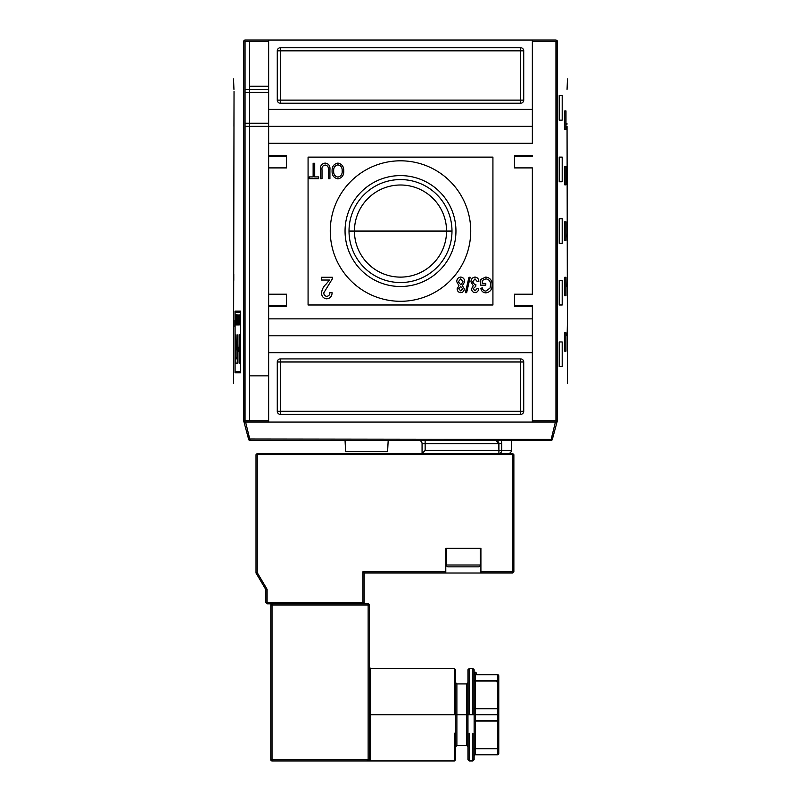 <?xml version="1.0" encoding="UTF-8"?>
<svg xmlns="http://www.w3.org/2000/svg" width="801" height="801" viewBox="0 0 801 801"><rect width="100%" height="100%" fill="white"/><g stroke="black" fill="none" stroke-linecap="round" stroke-linejoin="round"><path stroke-width="1.2" d="M446.558 231.058A46.057 46.057 0 0 1 400.5 277.116A46.057 46.057 0 0 1 354.442 231.058A46.057 46.057 0 0 1 400.5 185.001A46.057 46.057 0 0 1 446.558 231.058L451.984 231.058A51.484 51.484 0 0 1 400.5 282.543A51.484 51.484 0 0 1 349.016 231.058A51.484 51.484 0 0 1 400.5 179.574A51.484 51.484 0 0 1 451.984 231.058A51.484 51.484 0 0 1 400.5 282.543A51.484 51.484 0 0 1 349.016 231.058L354.442 231.058A46.057 46.057 0 0 0 400.5 277.116A46.057 46.057 0 0 0 446.558 231.058L354.442 231.058A46.057 46.057 0 0 1 400.5 185.001A46.057 46.057 0 0 1 446.558 231.058M345.051 231.058A55.449 55.449 0 0 0 400.5 286.508A55.449 55.449 0 0 0 455.949 231.058A55.449 55.449 0 0 0 400.5 175.599A55.449 55.449 0 0 0 345.051 231.058A55.449 55.449 0 0 1 400.5 175.599A55.449 55.449 0 0 1 455.949 231.058A55.449 55.449 0 0 1 400.5 286.508A55.449 55.449 0 0 1 345.051 231.058M330.262 231.058A70.238 70.238 0 0 1 400.5 160.811A70.238 70.238 0 0 1 470.738 231.058A70.238 70.238 0 0 1 400.5 301.296A70.238 70.238 0 0 1 330.262 231.058A70.238 70.238 0 0 1 400.5 160.811A70.238 70.238 0 0 1 470.738 231.058A70.238 70.238 0 0 1 400.5 301.296A70.238 70.238 0 0 1 330.262 231.058M325.296 165.056C322.733 165.447 321.642 167.069 322.022 169.922L322.022 178.683L320.44 178.683L320.44 169.822C320.03 165.937 321.601 163.694 325.156 163.084C328.75 163.644 330.342 165.887 329.922 169.822L329.922 178.683L328.34 178.683L328.34 169.922C328.73 167.209 327.709 165.587 325.296 165.056C327.709 165.587 328.73 167.209 328.34 169.922L328.34 178.683L329.922 178.683L329.922 169.822C330.342 165.887 328.75 163.644 325.156 163.084C321.601 163.694 320.03 165.937 320.44 169.822L320.44 178.683L322.022 178.683L322.022 169.922C321.642 167.069 322.733 165.447 325.296 165.056M326.207 284.035L329.471 280.03L321.311 280.03L321.311 277.266L332.365 277.266L332.165 279.159L323.794 292.856C323.834 294.888 324.836 296.06 326.778 296.34C328.901 296.01 329.932 294.728 329.882 292.475L332.095 292.745C331.974 296.38 330.182 298.413 326.728 298.833C323.354 298.393 321.632 296.41 321.581 292.876C321.952 289.381 323.494 286.428 326.207 284.035C323.494 286.428 321.952 289.381 321.581 292.876C321.632 296.41 323.354 298.393 326.728 298.833C330.182 298.413 331.974 296.38 332.095 292.745L329.882 292.475C329.932 294.728 328.901 296.01 326.778 296.34C324.836 296.06 323.834 294.888 323.794 292.856L332.165 279.159L332.365 277.266L321.311 277.266L321.311 280.03L329.471 280.03L326.207 284.035C323.494 286.428 321.952 289.381 321.581 292.876C321.632 296.41 323.354 298.393 326.728 298.833C330.182 298.413 331.974 296.38 332.095 292.745L329.882 292.475M465.401 292.665L468.955 277.266L470.187 277.266L466.633 292.665L465.401 292.665L466.633 292.665L470.187 277.266L468.955 277.266L465.401 292.665L468.955 277.266L470.187 277.266L466.633 292.665L465.401 292.665M482.242 280.47L482.242 283.384L485.796 283.384L485.796 285.166L480.66 285.166L480.66 279.469L485.786 277.066C490.082 277.737 492.184 280.35 492.114 284.896C492.245 289.491 490.182 292.145 485.907 292.866C483.043 292.705 481.351 291.194 480.84 288.33L482.292 287.829C482.683 289.872 483.894 290.963 485.937 291.093L490.052 288.05L490.532 284.976C490.723 281.471 489.181 279.429 485.917 278.848L482.242 280.47L485.917 278.848C489.181 279.429 490.723 281.471 490.532 284.976L490.052 288.05L485.937 291.093C483.894 290.963 482.683 289.872 482.292 287.829L480.84 288.33C481.351 291.194 483.043 292.705 485.907 292.866C490.182 292.145 492.245 289.491 492.114 284.896C492.184 280.35 490.082 277.737 485.786 277.066L480.66 279.469L480.66 285.166L485.796 285.166L485.796 283.384L482.242 283.384L482.242 280.47M470.978 281.902C471.038 279.108 472.39 277.496 475.043 277.066C477.436 277.436 478.718 278.888 478.878 281.411L477.296 281.612L474.993 278.848L472.56 281.912L474.873 284.786L475.894 284.575L475.734 286.347L473.151 288.69L475.033 290.893L477.106 288.52L478.688 288.72C478.457 291.023 477.256 292.335 475.083 292.665C472.84 292.365 471.669 291.063 471.569 288.75L473.251 285.697L470.978 281.902L473.251 285.697L471.569 288.75C471.669 291.063 472.84 292.365 475.083 292.665C477.256 292.335 478.457 291.023 478.688 288.72L477.106 288.52L475.033 290.893L473.151 288.69L475.734 286.347L475.894 284.575L474.873 284.786L472.56 281.912L474.993 278.848L477.296 281.612L478.878 281.411C478.718 278.888 477.436 277.436 475.043 277.066C472.39 277.496 471.038 279.108 470.978 281.902C471.038 279.108 472.39 277.496 475.043 277.066C477.436 277.436 478.718 278.888 478.878 281.411L477.296 281.612M456.76 281.752C456.8 279.018 458.112 277.456 460.715 277.066C463.328 277.466 464.64 279.048 464.66 281.802L462.387 285.717L464.27 288.781C464.18 291.123 463.008 292.415 460.735 292.665C458.442 292.405 457.251 291.093 457.161 288.73L458.993 285.717L456.76 281.752C456.8 279.018 458.112 277.456 460.715 277.066C458.112 277.456 456.8 279.018 456.76 281.752L458.993 285.717L457.161 288.73C457.251 291.093 458.442 292.405 460.735 292.665C463.008 292.415 464.18 291.123 464.27 288.781L462.387 285.717L464.66 281.802C464.64 279.048 463.328 277.466 460.715 277.066C463.328 277.466 464.64 279.048 464.66 281.802M332.095 170.953C331.934 166.568 333.877 163.945 337.922 163.084C341.887 163.915 343.819 166.478 343.739 170.773C343.979 175.279 342.027 177.982 337.912 178.883C333.867 178.002 331.924 175.359 332.095 170.953C331.924 175.359 333.867 178.002 337.912 178.883C342.027 177.982 343.979 175.279 343.739 170.773C343.819 166.478 341.887 163.915 337.922 163.084C333.877 163.945 331.934 166.568 332.095 170.953C331.934 166.568 333.877 163.945 337.922 163.084C341.887 163.915 343.819 166.478 343.739 170.773C343.979 175.279 342.027 177.982 337.912 178.883C333.867 178.002 331.924 175.359 332.095 170.953M313.131 176.901L313.131 163.274L314.713 163.274L314.713 176.901L318.668 176.901L318.668 178.683L309.186 178.683L309.186 176.901L313.131 176.901L309.186 176.901L309.186 178.683L318.668 178.683L318.668 176.901L314.713 176.901L314.713 163.274L313.131 163.274L313.131 176.901M286.518 305.612L268.645 305.612L286.518 305.612L268.645 305.612L268.645 294.207L268.645 306.533L268.645 305.612L286.518 305.612L268.645 305.612L286.518 305.612L286.518 294.207L286.518 306.533L286.518 294.207L268.645 294.207L268.645 335.799L532.355 335.799L532.355 305.612L514.482 305.612L514.482 306.533L514.482 294.207L514.482 306.533L532.355 306.533L532.355 422.057L555.403 422.057L268.645 422.057L268.645 318.858L532.355 318.858L268.645 318.858L268.645 306.533L286.518 306.533L268.645 306.533L268.645 143.259L532.355 143.259L532.355 126.308L268.645 126.308L268.645 40.05L532.355 40.05L244.926 40.05L268.645 40.05L268.645 109.367L532.355 109.367L532.355 143.259L268.645 143.259L268.645 126.308L245.046 126.308L268.645 126.308L268.645 109.367L532.355 109.367L532.355 40.05L556.074 40.05L532.355 40.05L532.355 126.308M286.518 294.207L268.645 294.207L268.645 167.9L286.518 167.9L286.518 155.574L286.518 167.9L268.645 167.9L268.645 126.308M268.645 167.9L268.645 155.574L286.518 155.574L268.645 155.574L268.645 167.9L268.645 156.505L286.518 156.505L268.645 156.505M514.482 155.574L532.355 155.574L514.482 155.574L514.482 167.9L532.355 167.9L532.355 294.207L532.355 167.9L514.482 167.9L514.482 155.574L514.482 156.505L532.355 156.505L532.355 155.574L532.355 156.505L514.482 156.505M514.482 294.207L532.355 294.207L514.482 294.207M249.542 126.308L249.542 420.825L249.542 375.849L268.645 375.849L249.542 375.849L249.542 41.282L249.542 86.258L268.645 86.258L249.542 86.258L249.542 89.342M532.355 422.057L532.355 352.74L268.645 352.74L268.645 422.057L245.597 422.057L532.355 422.057M523.724 50.833L523.724 100.125L523.724 50.833A3.084 3.084 0 0 0 520.65 47.75L280.35 47.75L520.65 47.75L520.65 100.125L280.35 100.125L280.35 50.833L523.724 50.833A3.084 3.084 0 0 0 520.65 47.75A3.084 3.084 0 0 1 523.724 50.833L520.65 50.833L520.65 47.75M280.35 47.75L280.35 50.833L280.35 47.75A3.084 3.084 0 0 0 277.276 50.833L277.276 100.125L277.276 50.833A3.084 3.084 0 0 1 280.35 47.75A3.084 3.084 0 0 0 277.276 50.833L280.35 50.833L277.276 50.833M277.276 100.125L280.35 100.125L277.276 100.125A3.084 3.084 0 0 0 280.35 103.209L520.65 103.209L280.35 103.209A3.084 3.084 0 0 1 277.276 100.125A3.084 3.084 0 0 0 280.35 103.209L280.35 100.125L280.35 103.209M520.65 103.209A3.084 3.084 0 0 0 523.724 100.125L520.65 100.125L520.65 103.209A3.084 3.084 0 0 0 523.724 100.125A3.084 3.084 0 0 1 520.65 103.209L520.65 100.125L523.724 100.125M277.276 411.273L277.276 361.982L277.276 411.273A3.084 3.084 0 0 0 280.35 414.357L520.65 414.357L280.35 414.357L280.35 411.273L520.65 411.273L520.65 361.982L280.35 361.982L280.35 411.273L277.276 411.273A3.084 3.084 0 0 0 280.35 414.357A3.084 3.084 0 0 1 277.276 411.273L280.35 411.273L280.35 414.357M520.65 414.357L520.65 411.273L520.65 414.357A3.084 3.084 0 0 0 523.724 411.273L523.724 361.982L523.724 411.273A3.084 3.084 0 0 1 520.65 414.357A3.084 3.084 0 0 0 523.724 411.273L520.65 411.273L523.724 411.273M523.724 361.982L520.65 361.982L523.724 361.982A3.084 3.084 0 0 0 520.65 358.908L280.35 358.908L520.65 358.908A3.084 3.084 0 0 1 523.724 361.982A3.084 3.084 0 0 0 520.65 358.908L520.65 361.982L520.65 358.908M280.35 358.908A3.084 3.084 0 0 0 277.276 361.982L280.35 361.982L280.35 358.908A3.084 3.084 0 0 0 277.276 361.982A3.084 3.084 0 0 1 280.35 358.908L280.35 361.982L277.276 361.982M245.046 89.342L268.645 89.342L245.046 89.342M460.715 290.893L462.688 288.771L460.695 286.548L458.733 288.68L460.715 290.893L458.733 288.68L460.695 286.548L462.688 288.771L460.715 290.893M460.745 284.766L463.078 281.842L460.695 278.848L458.342 281.772L460.745 284.766L458.342 281.772L460.695 278.848L463.078 281.842L460.745 284.766M337.902 177.101C341.046 176.35 342.468 174.228 342.167 170.753C342.317 167.499 340.906 165.537 337.932 164.856C334.878 165.577 333.466 167.609 333.677 170.973C333.466 174.318 334.878 176.36 337.902 177.101C334.878 176.36 333.466 174.318 333.677 170.973C333.466 167.609 334.878 165.577 337.932 164.856C340.906 165.537 342.317 167.499 342.167 170.753C342.468 174.228 341.046 176.35 337.902 177.101M557.176 421.376L556.074 422.057L557.176 421.376L557.176 40.731L555.954 41.282L556.885 40.35L557.266 40.961C570.863 91.464 570.863 91.464 557.266 40.961L557.266 421.146C570.863 370.643 570.863 370.643 557.266 421.146L556.885 421.757L555.954 420.825L532.355 420.825L555.954 420.825L556.885 421.757L557.266 421.146M567.388 175.599L567.148 187.925L567.388 175.599M567.388 323.474L567.148 335.799L567.388 323.474M567.388 274.182L567.148 286.508L567.388 274.182M565.987 110.908L565.987 129.392L564.755 129.392L564.755 110.908L565.987 110.908L565.987 129.392L564.755 129.392L565.987 129.392L564.755 129.392L564.755 110.908L565.987 110.908M565.987 166.358L565.987 184.841L564.755 184.841L564.755 166.358L565.987 166.358L565.987 184.841L564.755 184.841L565.987 184.841L564.755 184.841L564.755 166.358L565.987 166.358M565.987 332.715L565.987 351.198L564.755 351.198L564.755 332.715L565.987 332.715L565.987 351.198L564.755 351.198L565.987 351.198L564.755 351.198L564.755 332.715L565.987 332.715M565.987 277.266L565.987 295.749L564.755 295.749L564.755 277.266L565.987 277.266L565.987 295.749L564.755 295.749L565.987 295.749L564.755 295.749L564.755 277.266L565.987 277.266M562.202 95.499L562.202 120.15L559.218 120.15L559.218 95.499L562.202 95.499L562.202 120.15L559.218 120.15L559.218 95.499L562.202 95.499M562.202 157.116L562.202 181.767L559.218 181.767L559.218 157.116L562.202 157.116L562.202 181.767L559.218 181.767L559.218 157.116L562.202 157.116M562.202 341.957L562.202 366.608L559.218 366.608L559.218 341.957L562.202 341.957L562.202 366.608L559.218 366.608L559.218 341.957L562.202 341.957M562.202 280.35L562.202 304.991L559.218 304.991L559.218 280.35L562.202 280.35L562.202 304.991L559.218 304.991L559.218 280.35L562.202 280.35M567.388 224.891L567.148 237.216L567.388 224.891M565.987 221.817L565.987 240.3L564.755 240.3L564.755 221.817L565.987 221.817L565.987 240.3L564.755 240.3L565.987 240.3L564.755 240.3L564.755 221.817L565.987 221.817M562.202 218.733L562.202 243.374L559.218 243.374L559.218 218.733L562.202 218.733L562.202 243.374L559.218 243.374L559.218 218.733L562.202 218.733M567.058 126.308L567.478 383.238M567.058 89.342L567.478 78.868M566.958 123.314L566.968 124.085M514.482 305.612L532.355 305.612L532.355 306.533L514.482 306.533M556.074 40.05L551.458 40.05M240.41 371.384L235.094 371.384L235.094 312.54L240.41 312.54L240.41 371.384L240.41 312.54L235.094 312.54L235.094 371.384L240.41 371.384M236.415 314.893L235.864 314.893L235.874 324.926L236.415 324.926L236.415 314.893L235.864 314.893L236.415 314.893L236.415 324.926L235.874 324.926L235.864 316.065L236.415 314.893M237.907 319.459L237.416 324.926L238.037 324.926L238.037 314.893L238.037 324.926L237.416 324.926L237.907 319.459M239.95 319.589L239.359 319.589L239.219 314.893L239.219 324.926L239.359 320.76L239.95 320.76L240.11 324.926L240.11 314.893L240.11 324.926L239.95 320.76L239.359 320.76L239.219 324.926L239.219 314.893L239.359 319.589L239.95 319.589M237.577 363.143L236.505 363.143C235.724 366.768 235.174 352.991 235.764 346.943L235.844 334.758L236.095 349.296C235.614 350.067 235.834 361.361 236.325 358.578L237.156 358.578L237.156 334.758L237.577 347.914L239.099 347.914L239.099 334.758L239.609 334.758L239.609 363.143L239.099 363.143L239.099 351.579L237.577 351.579L237.577 363.143L236.505 363.143C235.724 366.768 235.174 352.991 235.764 346.943L235.844 334.758L235.884 357.196L236.175 358.518L237.156 358.578L237.156 334.758L237.577 347.914L239.099 347.914L239.099 334.758L239.609 334.758L239.099 334.758L239.609 334.758L239.609 363.143L239.099 363.143L239.099 351.579L237.577 351.579L237.577 363.143L236.505 363.143M239.099 314.893L238.838 317.887L238.177 314.893L238.548 324.926L239.099 314.893L238.708 324.926L238.177 314.893L238.418 317.887L239.099 314.893M237.126 322.713L236.585 314.893L236.585 324.926L236.696 317.096L237.246 324.926L237.246 314.893L237.246 324.926L236.696 317.096L236.585 324.926L236.585 314.893L237.126 322.713M235.414 318.327L235.364 317.016M243.734 421.146C230.137 370.643 230.137 370.643 243.734 421.146L244.115 421.757L245.046 420.825L245.046 41.282L268.645 41.282L245.046 41.282L244.115 40.35L245.046 41.282L245.046 420.825L244.115 421.757L244.926 422.057L243.824 421.376L243.734 40.961C230.137 91.464 230.137 91.464 243.734 40.961L243.734 421.146M235.013 311.148L240.58 311.148L240.58 372.765L235.013 372.765L235.013 311.148L240.58 311.148L240.58 372.765L235.013 372.765L235.013 311.148M233.782 181.767L233.782 187.925L233.652 181.767M233.782 320.4L233.782 326.558L233.652 320.4M233.782 274.182L233.782 280.35L233.652 274.182M236.245 349.216L236.245 344.68L236.245 349.216M233.782 227.975L233.782 234.132L233.652 227.975M233.522 383.238L234.032 91.404M234.042 92.335L234.032 91.564M233.942 89.342L233.522 78.868M244.926 40.05L244.115 40.35L244.926 40.05M239.609 341.957L239.099 341.957L239.609 341.957M238.097 351.198L237.156 351.198M238.177 347.914L238.177 351.579L238.177 347.914M238.097 311.148L238.097 312.54L238.097 311.148M238.097 347.914L238.097 351.579L238.097 347.914M238.097 371.384L238.097 372.765L238.097 371.384M238.728 347.914L238.628 351.579L238.728 347.914M239.609 358.578L239.068 358.147M238.938 351.689L239.099 344.37M239.609 351.579L239.099 351.579M239.609 347.914L239.099 347.914M239.189 349.296L237.156 349.296L239.429 349.156L237.156 349.156L239.429 349.156L239.068 344.25M236.335 346.943L235.764 346.943L236.335 346.943M238.688 321.982L238.458 319.058L238.688 321.982M235.444 323.754L235.654 320.5L235.444 323.754M369.742 758.897L369.381 759.708L368.15 759.708L368.15 605.055L272.03 605.055L272.03 603.824L272.03 605.055L270.798 605.055A1.232 1.232 0 0 1 272.03 603.824L368.15 603.824L272.03 603.824A1.232 1.232 0 0 0 270.798 605.055L272.03 605.055L272.03 760.94L368.15 760.94L368.15 759.708L368.15 760.94A1.232 1.232 0 0 0 369.381 759.708L369.381 605.055L369.381 759.708A1.232 1.232 0 0 1 368.15 760.94L272.03 760.94A1.232 1.232 0 0 1 270.798 759.708A1.232 1.232 0 0 0 272.03 760.94L272.03 605.055L368.15 605.055L368.15 759.708L270.798 759.708L270.798 605.055L270.798 759.708L369.381 759.708L370.613 758.537L370.613 760.94L370.613 758.537L369.742 758.897L369.391 760.93L368.15 760.94L370.613 760.94L369.391 760.93L369.381 759.708C368.56 761.29 367.739 761.29 366.918 759.708M456.88 696.239L456.88 714.722L454.417 714.722L454.417 668.515L455.649 669.746L455.649 759.708L454.417 760.94L454.417 733.215M469.196 733.215L469.196 760.94L467.964 759.708L467.964 669.746L469.196 668.515L469.196 714.722L466.733 714.722L466.733 696.239M474.132 714.722L472.9 714.722L472.9 668.515L474.132 669.746L474.132 759.708L472.9 760.94L472.9 733.215M474.132 673.441C476.795 677.546 476.795 669.346 474.132 673.441A1.232 1.232 0 0 0 475.363 674.672L497.541 674.672A1.232 1.232 0 0 1 498.773 675.914A1.232 1.232 0 0 0 497.541 674.672L475.363 674.672A1.232 1.232 0 0 1 474.132 673.441C476.345 672.049 476.765 672.46 475.363 674.672L475.363 680.69L497.541 680.69L497.541 674.772L475.363 674.772L475.363 708.354L497.541 708.354L497.541 681.05L475.363 681.05L475.363 708.354L497.541 708.354L497.541 681.05L498.773 681.661L498.773 675.914L498.773 753.541A1.232 1.232 0 0 1 497.541 754.772L475.363 754.772A1.232 1.232 0 0 0 474.132 756.004A1.232 1.232 0 0 1 475.363 754.772L497.541 754.772A1.232 1.232 0 0 0 498.773 753.541A1.232 1.141 180 0 1 497.541 754.682L497.541 748.765L475.363 748.765L475.363 754.682L497.541 754.772L497.541 721.09L475.363 721.09L475.363 748.404L497.541 748.404L497.541 708.805L475.363 708.805L475.363 714.722L497.541 714.722L497.541 708.354C499.123 708.765 499.123 709.175 497.541 709.586M498.773 736.96L498.773 681.661L496.31 681.661M369.381 605.055A1.232 1.232 0 0 0 368.15 603.824A1.232 1.232 0 0 1 369.381 605.055L368.15 605.055L368.15 603.824L368.15 605.055L369.381 605.055M550.868 440.54L555.403 422.057L556.995 422.057L555.403 422.057L550.868 440.54L250.132 440.54A1.542 1.542 0 0 1 248.65 439.399L244.005 422.057L245.597 422.057L244.005 422.057L248.65 439.399L250.132 438.998L248.65 439.399A1.542 1.542 0 0 0 250.132 440.54L245.597 422.057L250.132 440.54L550.868 440.54A1.542 1.542 0 0 0 552.35 439.399L250.132 438.998L552.35 439.399A1.542 1.542 0 0 1 550.868 440.54A1.542 1.542 0 0 0 552.35 439.399L556.995 422.057L552.35 439.399M498.913 443.624L425.141 443.624L425.141 450.402L422.067 453.486L422.067 443.624L422.067 453.486L425.141 450.402L498.913 450.402L498.913 443.624L501.726 443.624L501.346 440.54L501.726 450.402L511.408 450.402A3.084 3.084 0 0 1 508.325 453.486A3.084 3.084 0 0 0 511.408 450.402L511.408 440.54L511.408 450.402L501.726 450.402A3.084 2.814 90 0 1 498.913 453.486A3.084 2.814 -90 0 0 501.726 450.402L425.141 450.402L425.141 443.624L498.913 443.624L495.919 440.54L498.633 442.272L498.913 450.402L501.726 450.402L501.726 443.624L498.913 443.624L497.771 441.151L495.919 440.54M387.594 451.634L388.175 440.54L387.594 451.634L345.631 451.634L345.051 440.54L345.631 451.634L387.594 451.634M497.872 441.241L497.211 440.82M496.83 440.67L496.139 440.55M422.067 443.624A3.084 3.084 0 0 0 418.983 440.54A3.084 3.084 0 0 1 422.067 443.624L425.141 443.624L425.141 440.54L425.141 443.624L422.067 443.624M478.437 566.848L448.25 566.848L478.437 566.848A1.852 1.852 0 0 0 480.29 565.005A1.852 1.852 0 0 1 478.437 566.848L471.108 566.848M480.29 548.365L480.29 565.005L480.29 548.365L480.91 548.365L480.91 571.784L480.91 548.365L445.787 548.365L446.407 548.365L446.407 565.005A1.852 1.852 0 0 0 448.25 566.848L455.579 566.848M257.251 453.486L512.64 453.486L257.251 453.486L256.01 454.718L256.01 573.015L256.01 454.718L257.251 454.718L257.251 572.675L267.103 589.316L267.103 602.592L362.913 602.592L362.913 571.784L445.787 571.784L445.787 548.365L445.787 573.015L364.145 573.015L364.145 602.592L362.913 602.592L362.913 603.824L364.145 602.592L362.913 603.824L362.913 602.592L265.872 602.592L265.872 589.646L256.01 573.015L265.872 589.646L256.01 573.015L257.251 572.675L257.251 453.486L256.01 454.718L512.64 454.718L257.251 454.718L257.251 453.486M512.64 573.015L480.91 573.015L480.91 571.784L512.64 571.784L512.64 454.718L513.872 454.718L513.872 571.784L513.872 454.718L512.64 453.486L512.64 454.718L512.64 453.486L513.872 454.718L512.64 454.718L512.64 573.015L513.872 571.784L512.64 573.015L445.787 573.015L480.91 573.015L480.91 571.784L513.872 571.784L512.64 571.784L512.64 573.015M265.872 589.646L267.103 589.316L265.872 589.646L265.872 602.592L267.103 603.824L272.03 603.824L267.103 603.824L267.103 602.592L267.103 603.824L265.872 602.592L267.103 602.592L267.103 589.316L257.251 572.675L256.01 573.015M364.145 573.015L362.913 571.784L362.913 602.592L364.145 602.592L364.145 573.015L445.787 573.015L445.787 571.784L362.913 571.784L364.145 573.015M492.925 157.116L492.925 304.991L308.075 304.991L308.075 157.116L492.925 157.116M286.518 167.9L286.518 156.505M268.645 335.799L268.645 352.74L532.355 352.74L532.355 335.799M245.046 92.425L268.645 92.425L245.046 92.425M268.645 123.234L245.046 123.234L268.645 123.234M349.016 231.058A51.484 51.484 0 0 1 400.5 179.574A51.484 51.484 0 0 1 451.984 231.058M485.796 283.384L485.796 285.166L480.66 285.166L480.66 279.469L485.786 277.066C490.082 277.737 492.184 280.35 492.114 284.896C492.245 289.491 490.182 292.145 485.907 292.866C483.043 292.705 481.351 291.194 480.84 288.33L482.292 287.829M475.894 284.575L475.734 286.347M477.106 288.52L478.688 288.72C478.457 291.023 477.256 292.335 475.083 292.665C472.84 292.365 471.669 291.063 471.569 288.75M464.27 288.781C464.18 291.123 463.008 292.415 460.735 292.665C458.442 292.405 457.251 291.093 457.161 288.73M321.311 280.03L321.311 277.266L332.365 277.266L332.165 279.159M322.022 178.683L320.44 178.683L320.44 169.822C320.03 165.937 321.601 163.694 325.156 163.084C328.75 163.644 330.342 165.887 329.922 169.822L329.922 178.683L328.34 178.683L328.34 169.922M313.131 163.274L314.713 163.274M318.668 176.901L318.668 178.683L309.186 178.683L309.186 176.901M566.958 123.234L566.968 124.245M532.355 41.282L555.954 41.282L555.954 420.825L555.954 41.282L532.355 41.282M236.415 324.926L235.874 324.926L236.415 324.926M238.037 324.926L237.416 324.926L238.037 324.926M268.645 305.612L268.645 294.207M234.042 92.425L233.942 126.308M249.542 375.849L249.542 86.258M268.645 420.825L245.046 420.825L268.645 420.825M239.339 334.758L239.339 344.68M239.339 349.216L239.339 351.198M239.609 334.758L239.099 334.758L239.609 334.758M370.613 696.239L370.613 669.486L370.613 714.722L369.381 714.722M497.761 714.722L498.773 714.722C498.773 743.288 498.773 743.288 498.773 714.722M472.9 696.239L472.9 669.486L472.9 714.722L469.196 714.722L469.196 669.486L469.196 696.239M466.733 733.215L466.733 714.722L456.88 714.722L456.88 733.215M454.417 696.239L454.417 669.486L454.417 714.722L370.613 714.722L370.613 758.537L370.613 668.515L369.381 667.283M498.773 747.794A1.232 0.621 180 0 1 497.541 748.404A1.232 0.621 0 0 0 498.773 747.794A1.232 0.971 180 0 1 497.541 748.765A1.232 0.971 -0 0 0 498.773 747.794L498.773 720.479L497.541 720.65L498.773 720.479A1.232 0.621 180 0 1 497.541 721.09A1.232 0.621 -0 0 0 498.773 720.479M497.541 708.354A1.232 0.621 0 0 1 498.773 708.975A1.232 0.621 180 0 0 497.541 708.354L475.363 708.354A1.232 0.621 -0 0 1 474.132 707.744A1.232 0.621 -0 0 0 475.363 708.354L475.363 720.65L497.541 720.65L497.541 714.722M497.541 681.05A1.232 0.621 0 0 1 498.773 681.661A1.232 0.971 180 0 0 497.541 680.69A1.232 0.971 0 0 1 498.773 681.661A1.232 0.621 180 0 0 497.541 681.05L475.363 680.69A1.232 0.971 -0 0 1 474.132 679.719A1.232 0.971 -0 0 0 475.363 680.69L497.541 680.69L497.541 674.772L475.363 674.772A1.232 1.141 0 0 1 474.132 673.631A1.232 1.141 0 0 0 475.363 674.772L475.363 674.672M497.541 674.772L497.541 674.772A1.232 1.141 0 0 1 498.773 675.914A1.232 1.141 180 0 0 497.541 674.772M475.363 681.05A1.232 0.621 0 0 1 474.132 680.429A1.232 0.621 0 0 0 475.363 681.05M475.363 708.805L474.132 708.635L475.363 708.805M475.363 714.722L475.363 721.09A1.232 0.621 180 0 0 474.132 721.711A1.232 0.621 180 0 1 475.363 721.09L475.363 748.765A1.232 0.971 180 0 0 474.132 749.736A1.232 0.971 180 0 1 475.363 748.765L475.363 754.682A1.232 1.141 180 0 0 474.132 755.824A1.232 1.141 180 0 1 475.363 754.682L497.541 754.682A1.232 1.141 0 0 0 498.773 753.541M475.363 720.65L497.541 721.09L475.363 720.65M475.363 748.404A1.232 0.621 -0 0 0 474.132 749.025A1.232 0.621 -0 0 1 475.363 748.404L497.541 748.765L475.363 748.404M497.541 708.805L498.773 708.975L497.541 708.805M498.783 442.673L497.771 441.151M498.913 450.402L498.913 453.486L498.913 450.402M446.407 548.365L446.407 565.005L480.29 565.005L446.407 565.005A1.852 1.852 0 0 0 448.25 566.848M480.91 548.365L445.787 548.365M280.35 100.125L280.35 50.833L520.65 50.833L520.65 100.125L280.35 100.125M520.65 361.982L520.65 411.273L280.35 411.273L280.35 361.982L520.65 361.982M455.649 682.682L456.88 683.924L456.88 745.531L466.733 745.531L466.733 683.924L467.964 682.682M454.417 760.94L370.613 760.94M370.613 668.515L454.417 668.515M456.88 683.924L466.733 683.924M469.196 760.94L472.9 760.94M469.196 668.515L472.9 668.515M466.733 745.531L467.964 746.762M456.88 745.531L455.649 746.762M369.381 759.698L369.031 760.57"/></g></svg>
